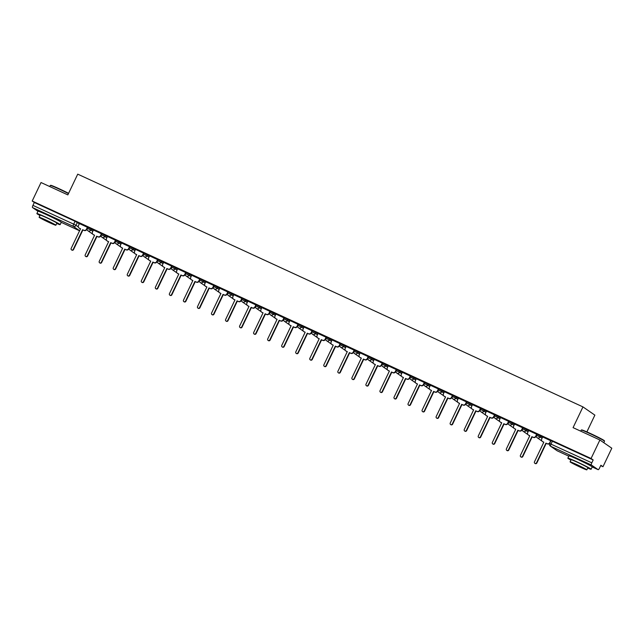 <?xml version="1.0" encoding="UTF-8"?>
<svg xmlns="http://www.w3.org/2000/svg" width="644" height="644" viewBox="0 0 644 644"><rect width="100%" height="100%" fill="white"/><g stroke="black" fill="none" stroke-linecap="round" stroke-linejoin="round"><path stroke-width="0.97" d="M93.34 230.246L87.729 227.179L87.238 228.201L92.849 231.268M107.379 236.71L101.768 233.651L101.277 234.674L106.888 237.733M121.418 243.174L115.807 240.115L115.316 241.138L120.927 244.197M135.457 249.647L129.847 246.58L129.355 247.602L134.966 250.669M149.497 256.111L143.886 253.052L143.395 254.074L149.006 257.133M163.536 262.583L157.925 259.516L157.434 260.538L163.045 263.605M177.575 269.047L171.964 265.988L171.473 267.01L177.084 270.069M191.614 275.511L186.003 272.452L185.512 273.475L191.123 276.542M205.653 281.983L200.043 278.924L199.551 279.947L205.162 283.006M219.693 288.448L214.082 285.389L213.591 286.411L219.202 289.47M233.732 294.92L228.121 291.853L227.63 292.875L233.241 295.942M247.771 301.384L242.16 298.325L241.669 299.347L247.28 302.406M261.81 307.856L256.199 304.789L255.708 305.811L261.319 308.879M275.849 314.32L270.238 311.261L269.747 312.284L275.358 315.343M289.889 320.784L284.278 317.725L283.787 318.748L289.398 321.815M303.928 327.257L298.317 324.19L297.826 325.22L303.437 328.279M317.967 333.721L312.356 330.662L311.865 331.684L317.476 334.743M332.006 340.193L326.395 337.126L325.904 338.148L331.515 341.215M346.045 346.657L340.435 343.598L339.943 344.621L345.554 347.68M360.085 353.129L354.474 350.062L353.983 351.085L359.594 354.152M374.124 359.594L368.513 356.534L368.022 357.557L373.633 360.616M388.163 366.058L382.552 362.999L382.061 364.021L387.672 367.08M402.202 372.53L396.591 369.463L396.1 370.493L401.711 373.552M416.241 378.994L410.631 375.935L410.139 376.957L415.75 380.016M430.281 385.466L424.67 382.399L424.179 383.422L429.79 386.489M444.32 391.93L438.709 388.871L438.218 389.894L443.829 392.953M458.359 398.403L452.748 395.336L452.257 396.358L457.868 399.425M472.398 404.867L466.787 401.808L466.296 402.83L471.907 405.889M486.437 411.331L480.827 408.272L480.335 409.294L485.946 412.353M500.477 417.803L494.866 414.736L494.375 415.758L499.986 418.825M514.516 424.267L508.905 421.208L508.414 422.231L514.025 425.29M528.555 430.739L522.944 427.672L522.453 428.695L528.064 431.762M542.594 437.204L536.983 434.145L536.492 435.167L542.103 438.226M587.996 464.396L578.956 459.639L573.587 457.53M57.026 219.789L47.986 215.032L42.617 212.923M600.675 465.66L602.977 466.715L600.868 465.258L599.492 468.14A2.061 0.572 114.7 0 1 598.155 469.685A2.061 0.572 114.7 0 1 598.131 469.677L591.393 465.016L550.62 446.236L557.366 450.897L568.797 456.161L557.39 450.905A2.061 0.572 114.7 0 0 557.414 450.913M586.877 431.891L594.871 415.13L582.965 406.903L573.071 427.64L599.894 439.997L591.071 458.496L32.2 201.033L41.023 182.534L67.845 194.891L77.731 174.154L582.965 406.903M599.894 439.997L611.8 448.216L602.977 466.715M37.948 211.304L32.522 207.561A2.061 0.572 -65.3 0 1 32.933 205.372L34.309 202.49L75.074 221.27L79.301 223.774M34.309 202.49L32.2 201.033M549.71 443.547L591.804 462.835L593.172 459.953L591.071 458.496M591.804 462.835A2.061 0.572 114.7 0 0 591.393 465.016M550.918 440.826L542.626 436.954L541.765 438.95A2.061 1.98 -55.4 0 0 542.675 441.639L543.842 442.17L534.464 461.837A1.183 1.135 -55.4 0 0 534.826 463.294A1.183 1.135 -55.4 0 0 536.533 462.795L545.919 443.128L547.086 443.668A2.061 1.98 -55.4 0 0 549.775 442.637L549.984 442.782M536.879 434.354L528.652 430.538M522.839 427.89L514.612 424.066M508.8 421.426L500.509 417.554L499.647 419.542A2.061 1.98 -55.4 0 0 500.557 422.231L501.724 422.77L492.346 442.436A1.183 1.135 -55.4 0 0 492.708 443.885A1.183 1.135 -55.4 0 0 494.415 443.386L503.801 423.728L504.968 424.267A2.061 1.98 -55.4 0 0 507.657 423.237L507.963 423.446A2.061 1.98 124.6 0 1 505.274 424.476L504.107 423.937L494.729 443.603A1.183 1.135 124.6 0 1 493.022 444.102L492.708 443.885M494.761 414.953L486.47 411.089L485.608 413.078A2.061 1.98 -55.4 0 0 486.518 415.766L487.685 416.306L478.307 435.964A1.183 1.135 -55.4 0 0 478.669 437.421A1.183 1.135 -55.4 0 0 480.376 436.922L489.762 417.256L490.929 417.795A2.061 1.98 -55.4 0 0 493.618 416.765L493.924 416.982A2.061 1.98 124.6 0 1 491.235 418.012L490.068 417.473L480.69 437.131A1.183 1.135 124.6 0 1 478.983 437.63L478.669 437.421M480.722 408.489L472.495 404.665M466.683 402.017L458.391 398.153L457.53 400.141A2.061 1.98 -55.4 0 0 458.439 402.83L459.607 403.369L450.228 423.036A1.183 1.135 -55.4 0 0 450.591 424.485A1.183 1.135 -55.4 0 0 452.297 423.985L461.684 404.319L462.851 404.859A2.061 1.98 -55.4 0 0 465.54 403.828L465.845 404.046A2.061 1.98 124.6 0 1 463.157 405.076L461.99 404.537L452.611 424.203A1.183 1.135 124.6 0 1 450.905 424.702L450.591 424.485M452.643 395.553L444.416 391.729M438.604 389.081L430.377 385.265M424.565 382.617L416.274 378.752L415.412 380.741A2.061 1.98 -55.4 0 0 416.322 383.43L417.489 383.969L408.111 403.627A1.183 1.135 -55.4 0 0 408.473 405.084A1.183 1.135 -55.4 0 0 410.18 404.585L419.566 384.919L420.733 385.458A2.061 1.98 -55.4 0 0 423.422 384.428L423.728 384.645A2.061 1.98 124.6 0 1 421.039 385.676L419.872 385.136L410.494 404.794A1.183 1.135 124.6 0 1 408.787 405.293L408.473 405.084M410.526 376.152L402.234 372.28L401.373 374.269A2.061 1.98 -55.4 0 0 402.283 376.957L403.45 377.497L394.072 397.163A1.183 1.135 -55.4 0 0 394.434 398.612A1.183 1.135 -55.4 0 0 396.141 398.113L405.527 378.455L406.694 378.994A2.061 1.98 -55.4 0 0 409.383 377.964L409.689 378.173A2.061 1.98 124.6 0 1 407 379.203L405.833 378.664L396.454 398.33A1.183 1.135 124.6 0 1 394.748 398.829L394.434 398.612M396.487 369.68L388.26 365.856M382.447 363.216L374.22 359.392M368.408 356.744L360.117 352.88L359.255 354.868A2.061 1.98 -55.4 0 0 360.165 357.557L361.332 358.096L351.954 377.762A1.183 1.135 -55.4 0 0 352.316 379.211A1.183 1.135 -55.4 0 0 354.023 378.712L363.409 359.046L364.576 359.585A2.061 1.98 -55.4 0 0 367.265 358.555L367.571 358.772A2.061 1.98 124.6 0 1 364.882 359.803L363.715 359.263L354.337 378.93A1.183 1.135 124.6 0 1 352.63 379.429L352.316 379.211M354.369 350.28L346.142 346.456M340.33 343.807L332.038 339.943L331.177 341.932A2.061 1.98 -55.4 0 0 332.087 344.621L333.254 345.16L323.876 364.826A1.183 1.135 -55.4 0 0 324.238 366.275A1.183 1.135 -55.4 0 0 325.945 365.776L335.331 346.118L336.498 346.657A2.061 1.98 -55.4 0 0 339.187 345.627L339.493 345.836A2.061 1.98 124.6 0 1 336.804 346.866L335.637 346.327L326.258 365.993A1.183 1.135 124.6 0 1 324.552 366.492L324.238 366.275M326.291 337.343L317.999 333.479L317.138 335.468A2.061 1.98 -55.4 0 0 318.047 338.156L319.215 338.696L309.836 358.354A1.183 1.135 -55.4 0 0 310.199 359.811A1.183 1.135 -55.4 0 0 311.905 359.312L321.292 339.646L322.459 340.185A2.061 1.98 -55.4 0 0 325.148 339.155L325.453 339.372A2.061 1.98 124.6 0 1 322.765 340.402L321.598 339.863L312.219 359.521A1.183 1.135 124.6 0 1 310.513 360.02L310.199 359.811M312.251 330.879L304.024 327.055M298.212 324.407L289.921 320.543L289.059 322.531A2.061 1.98 -55.4 0 0 289.969 325.22L291.136 325.759L281.758 345.417A1.183 1.135 -55.4 0 0 282.12 346.875A1.183 1.135 -55.4 0 0 283.827 346.375L293.213 326.709L294.38 327.249A2.061 1.98 -55.4 0 0 297.069 326.218L297.375 326.436A2.061 1.98 124.6 0 1 294.686 327.466L293.519 326.927L284.141 346.585A1.183 1.135 124.6 0 1 282.434 347.084L282.12 346.875M284.173 317.943L275.882 314.071L275.02 316.059A2.061 1.98 -55.4 0 0 275.93 318.748L277.097 319.287L267.719 338.953A1.183 1.135 -55.4 0 0 268.081 340.402A1.183 1.135 -55.4 0 0 269.788 339.911L279.174 320.245L280.341 320.784A2.061 1.98 -55.4 0 0 283.03 319.754L283.336 319.963A2.061 1.98 124.6 0 1 280.647 320.994L279.48 320.454L270.102 340.121A1.183 1.135 124.6 0 1 268.395 340.62L268.081 340.402M270.134 311.471L261.842 307.607L260.981 309.595A2.061 1.98 -55.4 0 0 261.891 312.284L263.058 312.823L253.68 332.489A1.183 1.135 -55.4 0 0 254.042 333.938A1.183 1.135 -55.4 0 0 255.749 333.439L265.135 313.773L266.302 314.312A2.061 1.98 -55.4 0 0 268.991 313.282L269.297 313.499A2.061 1.98 124.6 0 1 266.608 314.53L265.441 313.99L256.062 333.656A1.183 1.135 124.6 0 1 254.356 334.156L254.042 333.938M256.095 305.006L247.803 301.134L246.942 303.131A2.061 1.98 -55.4 0 0 247.851 305.82L249.019 306.359L239.64 326.017A1.183 1.135 -55.4 0 0 240.003 327.474A1.183 1.135 -55.4 0 0 241.709 326.975L251.096 307.309L252.263 307.848A2.061 1.98 -55.4 0 0 254.952 306.818L255.257 307.035A2.061 1.98 124.6 0 1 252.569 308.065L251.402 307.526L242.023 327.184A1.183 1.135 124.6 0 1 240.317 327.683L240.003 327.474M242.055 298.534L233.828 294.719M228.016 292.07L219.725 288.206L218.863 290.194A2.061 1.98 -55.4 0 0 219.773 292.883L220.94 293.423L211.562 313.081A1.183 1.135 -55.4 0 0 211.924 314.538A1.183 1.135 -55.4 0 0 213.631 314.039L223.017 294.372L224.184 294.912A2.061 1.98 -55.4 0 0 226.873 293.881L227.179 294.099A2.061 1.98 124.6 0 1 224.49 295.129L223.323 294.59L213.945 314.248A1.183 1.135 124.6 0 1 212.238 314.747L211.924 314.538M213.977 285.606L205.75 281.782M199.938 279.134L191.646 275.27L190.785 277.258A2.061 1.98 -55.4 0 0 191.695 279.947L192.862 280.486L183.484 300.152A1.183 1.135 -55.4 0 0 183.846 301.601A1.183 1.135 -55.4 0 0 185.553 301.102L194.939 281.436L196.106 281.975A2.061 1.98 -55.4 0 0 198.795 280.945L199.101 281.162A2.061 1.98 124.6 0 1 196.412 282.193L195.245 281.653L185.866 301.32A1.183 1.135 124.6 0 1 184.16 301.819L183.846 301.601M185.899 272.67L177.607 268.798L176.746 270.794A2.061 1.98 -55.4 0 0 177.655 273.475L178.823 274.014L169.444 293.68A1.183 1.135 -55.4 0 0 169.807 295.137A1.183 1.135 -55.4 0 0 171.513 294.638L180.9 274.972L182.067 275.511A2.061 1.98 -55.4 0 0 184.756 274.481L185.061 274.69A2.061 1.98 124.6 0 1 182.373 275.721L181.206 275.181L171.827 294.847A1.183 1.135 124.6 0 1 170.121 295.346L169.807 295.137M171.859 266.197L163.632 262.382M157.82 259.733L149.529 255.869L148.667 257.858A2.061 1.98 -55.4 0 0 149.577 260.546L150.744 261.086L141.366 280.744A1.183 1.135 -55.4 0 0 141.728 282.201A1.183 1.135 -55.4 0 0 143.435 281.702L152.821 262.036L153.988 262.575A2.061 1.98 -55.4 0 0 156.677 261.544L156.983 261.762A2.061 1.98 124.6 0 1 154.294 262.792L153.127 262.253L143.749 281.911A1.183 1.135 124.6 0 1 142.042 282.41L141.728 282.201M143.781 253.261L135.49 249.397L134.628 251.385A2.061 1.98 -55.4 0 0 135.538 254.074L136.705 254.613L127.327 274.28A1.183 1.135 -55.4 0 0 127.689 275.729A1.183 1.135 -55.4 0 0 129.396 275.229L138.782 255.571L139.949 256.111A2.061 1.98 -55.4 0 0 142.638 255.08L142.944 255.29A2.061 1.98 124.6 0 1 140.255 256.32L139.088 255.781L129.71 275.447A1.183 1.135 124.6 0 1 128.003 275.946L127.689 275.729M129.742 246.797L121.515 242.973M115.703 240.333L107.411 236.461L106.55 238.449A2.061 1.98 -55.4 0 0 107.459 241.138L108.627 241.677L99.248 261.343A1.183 1.135 -55.4 0 0 99.611 262.792A1.183 1.135 -55.4 0 0 101.317 262.293L110.704 242.635L111.871 243.174A2.061 1.98 -55.4 0 0 114.56 242.144L114.865 242.353A2.061 1.98 124.6 0 1 112.177 243.384L111.01 242.844L101.631 262.511A1.183 1.135 124.6 0 1 99.925 263.01L99.611 262.792M101.663 233.861L93.436 230.037M87.624 227.396L79.397 223.573M593.172 459.953L551.023 440.609L549.646 443.491A2.061 2.061 0 0 0 550.338 446.075L557.076 450.728A2.061 2.061 0 0 0 557.39 450.905A2.061 0.572 114.7 0 1 557.366 450.897A2.061 1.98 124.6 0 1 557.076 450.728M543.818 442.235L542.989 441.848A2.061 1.98 124.6 0 1 542.699 441.687L542.393 441.47M549.678 443.426A2.061 1.98 124.6 0 1 547.392 443.877L546.225 443.346L536.846 463.004A1.183 1.135 124.6 0 1 535.14 463.503L534.826 463.294M550.709 440.681L549.775 442.637M528.66 430.522L527.726 432.478A2.061 1.98 -55.4 0 0 528.635 435.167L529.803 435.706L520.424 455.372A1.183 1.135 -55.4 0 0 520.787 456.821A1.183 1.135 -55.4 0 0 522.493 456.322L531.88 436.664L533.047 437.196A2.061 1.98 -55.4 0 0 535.736 436.173L536.041 436.382A2.061 1.98 124.6 0 1 533.353 437.413L532.186 436.874L522.807 456.54A1.183 1.135 124.6 0 1 521.101 457.039L520.787 456.821M529.779 435.763L528.949 435.384A2.061 1.98 124.6 0 1 528.66 435.223L528.354 435.006M536.307 435.827L536.041 436.382M536.669 434.209L535.736 436.173M514.62 424.058L513.687 426.014A2.061 1.98 -55.4 0 0 514.596 428.703L515.764 429.242L506.385 448.9A1.183 1.135 -55.4 0 0 506.748 450.357A1.183 1.135 -55.4 0 0 508.454 449.858L517.84 430.192L519.008 430.731A2.061 1.98 -55.4 0 0 521.696 429.701L522.002 429.918A2.061 1.98 124.6 0 1 519.314 430.949L518.146 430.409L508.768 450.067A1.183 1.135 124.6 0 1 507.061 450.567L506.748 450.357M515.739 429.298L514.91 428.912A2.061 1.98 124.6 0 1 514.62 428.751L514.315 428.542M522.268 429.363L522.002 429.918M522.63 427.745L521.696 429.701M501.7 422.826L500.871 422.448A2.061 1.98 124.6 0 1 500.581 422.287L500.275 422.07M508.229 422.891L507.963 423.446M508.591 421.281L507.657 423.237M581.677 429.918A12.582 0.58 25.5 0 1 590.097 433.348A12.582 0.58 25.5 0 1 604.362 440.738L604.507 441.148A12.888 0.596 -154.5 0 0 589.896 433.581A12.888 0.596 -154.5 0 0 581.266 430.063A12.888 0.596 -154.5 0 0 581.242 430.087L581.677 429.918M587.682 468.075A12.888 0.596 -154.5 0 0 591.111 469.259A12.888 0.596 -154.5 0 0 576.501 461.651A12.888 0.596 -154.5 0 0 567.847 458.158A12.888 0.596 -154.5 0 0 570.922 460.09M591.111 469.259L592.222 466.932A12.888 0.596 -154.5 0 0 577.612 459.333A12.888 0.596 -154.5 0 0 568.958 455.839L567.847 458.158M570.085 461.853L571.107 459.711A9.282 0.427 25.5 0 1 577.338 462.231A9.282 0.427 25.5 0 1 587.859 467.705L586.837 469.846A9.282 0.427 -154.5 0 0 576.316 464.364A9.282 0.427 -154.5 0 0 570.085 461.853A9.282 0.427 -154.5 0 0 580.606 467.327A9.282 0.427 -154.5 0 0 586.837 469.846M579.841 466.803L583.858 468.421L573.063 463.269L579.841 466.803M603.79 442.686L604.507 441.18A12.888 0.596 -154.5 0 0 604.507 441.148M68.457 193.594A12.888 0.596 -154.5 0 0 58.926 188.974A12.888 0.596 -154.5 0 0 50.296 185.456L50.707 185.311A12.582 0.58 25.5 0 1 59.127 188.74A12.582 0.58 25.5 0 1 68.586 193.337M50.296 185.456A12.888 0.596 -154.5 0 0 50.272 185.48L49.757 186.559M56.712 223.476A12.888 0.596 -154.5 0 0 60.142 224.651A12.888 0.596 -154.5 0 0 45.531 217.044A12.888 0.596 -154.5 0 0 36.877 213.55A12.888 0.596 -154.5 0 0 39.96 215.482M60.142 224.651L61.252 222.325A12.888 0.596 -154.5 0 0 46.642 214.726A12.888 0.596 -154.5 0 0 37.988 211.232L36.877 213.55M39.115 217.245L40.137 215.104A9.282 0.427 25.5 0 1 46.368 217.624A9.282 0.427 25.5 0 1 56.889 223.098L55.867 225.239A9.282 0.427 -154.5 0 0 45.346 219.765A9.282 0.427 -154.5 0 0 39.115 217.245A9.282 0.427 -154.5 0 0 49.636 222.719A9.282 0.427 -154.5 0 0 55.867 225.239M48.872 222.196L52.889 223.814L46.11 220.288L42.093 218.67L48.872 222.196M487.661 416.362L486.832 415.976A2.061 1.98 124.6 0 1 486.542 415.815L486.236 415.605M494.19 416.426L493.924 416.982M494.552 414.808L493.618 416.765M472.503 404.649L471.569 406.606A2.061 1.98 -55.4 0 0 472.479 409.294L473.646 409.834L464.268 429.5A1.183 1.135 -55.4 0 0 464.63 430.949A1.183 1.135 -55.4 0 0 466.337 430.45L475.723 410.792L476.89 411.331A2.061 1.98 -55.4 0 0 479.579 410.3L479.885 410.51A2.061 1.98 124.6 0 1 477.196 411.54L476.029 411.001L466.65 430.667A1.183 1.135 124.6 0 1 464.944 431.166L464.63 430.949M473.622 409.898L472.793 409.512A2.061 1.98 124.6 0 1 472.503 409.351L472.197 409.133M480.15 409.954L479.885 410.51M480.513 408.344L479.579 410.3M459.583 403.426L458.753 403.047A2.061 1.98 124.6 0 1 458.464 402.878L458.158 402.669M466.111 403.49L465.845 404.046M466.473 401.872L465.54 403.828M444.424 391.713L443.491 393.677A2.061 1.98 -55.4 0 0 444.4 396.366L445.568 396.905L436.189 416.563A1.183 1.135 -55.4 0 0 436.551 418.02A1.183 1.135 -55.4 0 0 438.258 417.521L447.644 397.855L448.812 398.394A2.061 1.98 -55.4 0 0 451.5 397.364L451.806 397.581A2.061 1.98 124.6 0 1 449.118 398.604L447.95 398.073L438.572 417.731A1.183 1.135 124.6 0 1 436.865 418.23L436.551 418.02M445.543 396.962L444.714 396.575A2.061 1.98 124.6 0 1 444.424 396.414L444.119 396.197M452.072 397.018L451.806 397.581M452.434 395.408L451.5 397.364M430.385 385.249L429.451 387.205A2.061 1.98 -55.4 0 0 430.361 389.894L431.528 390.433L422.15 410.099A1.183 1.135 -55.4 0 0 422.512 411.548A1.183 1.135 -55.4 0 0 424.219 411.049L433.605 391.391L434.772 391.93A2.061 1.98 -55.4 0 0 437.461 390.9L437.767 391.109A2.061 1.98 124.6 0 1 435.078 392.14L433.911 391.6L424.533 411.266A1.183 1.135 124.6 0 1 422.826 411.766L422.512 411.548M431.504 390.489L430.675 390.111A2.061 1.98 124.6 0 1 430.385 389.95L430.079 389.733M438.033 390.554L437.767 391.109M438.395 388.936L437.461 390.9M417.465 384.025L416.636 383.639A2.061 1.98 124.6 0 1 416.346 383.478L416.04 383.269M423.994 384.09L423.728 384.645M424.356 382.472L423.422 384.428M403.426 377.553L402.597 377.175A2.061 1.98 124.6 0 1 402.307 377.014L402.001 376.796M409.954 377.617L409.689 378.173M410.317 376.007L409.383 377.964M388.268 365.848L387.334 367.805A2.061 1.98 -55.4 0 0 388.243 370.493L389.411 371.033L380.032 390.691A1.183 1.135 -55.4 0 0 380.395 392.148A1.183 1.135 -55.4 0 0 382.101 391.649L391.488 371.982L392.655 372.522A2.061 1.98 -55.4 0 0 395.344 371.491L395.649 371.709A2.061 1.98 124.6 0 1 392.961 372.739L391.793 372.2L382.415 391.858A1.183 1.135 124.6 0 1 380.709 392.357L380.395 392.148M389.387 371.089L388.557 370.703A2.061 1.98 124.6 0 1 388.268 370.542L387.962 370.332M395.915 371.153L395.649 371.709M396.277 369.535L395.344 371.491M374.228 359.376L373.295 361.332A2.061 1.98 -55.4 0 0 374.204 364.021L375.372 364.56L365.993 384.227A1.183 1.135 -55.4 0 0 366.356 385.676A1.183 1.135 -55.4 0 0 368.062 385.176L377.448 365.518L378.616 366.058A2.061 1.98 -55.4 0 0 381.304 365.027L381.61 365.237A2.061 1.98 124.6 0 1 378.922 366.267L377.754 365.728L368.376 385.394A1.183 1.135 124.6 0 1 366.669 385.893L366.356 385.676M375.347 364.625L374.518 364.238A2.061 1.98 124.6 0 1 374.228 364.077L373.923 363.86M381.876 364.681L381.61 365.237M382.238 363.071L381.304 365.027M361.308 358.153L360.479 357.774A2.061 1.98 124.6 0 1 360.189 357.605L359.883 357.396M367.837 358.217L367.571 358.772M368.199 356.599L367.265 358.555M346.15 346.448L345.216 348.404A2.061 1.98 -55.4 0 0 346.126 351.093L347.293 351.632L337.915 371.29A1.183 1.135 -55.4 0 0 338.277 372.747A1.183 1.135 -55.4 0 0 339.984 372.248L349.37 352.582L350.537 353.121A2.061 1.98 -55.4 0 0 353.226 352.091L353.532 352.308A2.061 1.98 124.6 0 1 350.843 353.339L349.676 352.799L340.298 372.457A1.183 1.135 124.6 0 1 338.591 372.957L338.277 372.747M347.269 351.688L346.44 351.302A2.061 1.98 124.6 0 1 346.15 351.141L345.844 350.924M353.798 351.745L353.532 352.308M354.16 350.135L353.226 352.091M333.23 345.216L332.401 344.838A2.061 1.98 124.6 0 1 332.111 344.677L331.805 344.459M339.758 345.281L339.493 345.836M340.121 343.663L339.187 345.627M319.191 338.752L318.361 338.366A2.061 1.98 124.6 0 1 318.072 338.205L317.766 337.995M325.719 338.816L325.453 339.372M326.081 337.198L325.148 339.155M304.032 327.039L303.099 328.995A2.061 1.98 -55.4 0 0 304.008 331.684L305.176 332.224L295.797 351.89A1.183 1.135 -55.4 0 0 296.159 353.339A1.183 1.135 -55.4 0 0 297.866 352.84L307.252 333.181L308.42 333.721A2.061 1.98 -55.4 0 0 311.108 332.69L311.414 332.9A2.061 1.98 124.6 0 1 308.726 333.93L307.558 333.391L298.18 353.057A1.183 1.135 124.6 0 1 296.473 353.556L296.159 353.339M305.151 332.288L304.322 331.902A2.061 1.98 124.6 0 1 304.032 331.741L303.727 331.523M311.68 332.344L311.414 332.9M312.042 330.734L311.108 332.69M291.112 325.816L290.283 325.429A2.061 1.98 124.6 0 1 289.993 325.268L289.687 325.059M297.641 325.88L297.375 326.436M298.003 324.262L297.069 326.218M277.073 319.352L276.244 318.965A2.061 1.98 124.6 0 1 275.954 318.804L275.648 318.587M283.602 319.408L283.336 319.963M283.964 317.798L283.03 319.754M263.034 312.879L262.205 312.501A2.061 1.98 124.6 0 1 261.915 312.332L261.609 312.123M269.562 312.944L269.297 313.499M269.925 311.326L268.991 313.282M248.995 306.415L248.165 306.029A2.061 1.98 124.6 0 1 247.876 305.868L247.57 305.65M255.523 306.472L255.257 307.035M255.885 304.862L254.952 306.818M233.836 294.702L232.903 296.659A2.061 1.98 -55.4 0 0 233.812 299.347L234.98 299.887L225.601 319.553A1.183 1.135 -55.4 0 0 225.964 321.002A1.183 1.135 -55.4 0 0 227.67 320.503L237.056 300.845L238.224 301.384A2.061 1.98 -55.4 0 0 240.912 300.354L241.218 300.563A2.061 1.98 124.6 0 1 238.53 301.593L237.362 301.054L227.984 320.72A1.183 1.135 124.6 0 1 226.277 321.219L225.964 321.002M234.955 299.943L234.126 299.565A2.061 1.98 124.6 0 1 233.836 299.404L233.531 299.186M241.484 300.007L241.218 300.563M241.846 298.389L240.912 300.354M220.916 293.479L220.087 293.092A2.061 1.98 124.6 0 1 219.797 292.931L219.491 292.722M227.445 293.543L227.179 294.099M227.807 291.925L226.873 293.881M205.758 281.766L204.824 283.722A2.061 1.98 -55.4 0 0 205.734 286.411L206.901 286.95L197.523 306.616A1.183 1.135 -55.4 0 0 197.885 308.065A1.183 1.135 -55.4 0 0 199.592 307.566L208.978 287.908L210.145 288.448A2.061 1.98 -55.4 0 0 212.834 287.417L213.14 287.627A2.061 1.98 124.6 0 1 210.451 288.657L209.284 288.118L199.906 307.784A1.183 1.135 124.6 0 1 198.199 308.283L197.885 308.065M206.877 287.015L206.048 286.628A2.061 1.98 124.6 0 1 205.758 286.467L205.452 286.25M213.406 287.071L213.14 287.627M213.768 285.461L212.834 287.417M192.838 280.543L192.009 280.156A2.061 1.98 124.6 0 1 191.719 279.995L191.413 279.786M199.366 280.607L199.101 281.162M199.729 278.989L198.795 280.945M178.799 274.078L177.969 273.692A2.061 1.98 124.6 0 1 177.68 273.531L177.374 273.314M185.327 274.135L185.061 274.69M185.689 272.525L184.756 274.481M163.64 262.366L162.707 264.322A2.061 1.98 -55.4 0 0 163.616 267.01L164.784 267.55L155.405 287.216A1.183 1.135 -55.4 0 0 155.768 288.665A1.183 1.135 -55.4 0 0 157.474 288.166L166.86 268.5L168.028 269.039A2.061 1.98 -55.4 0 0 170.716 268.009L171.022 268.226A2.061 1.98 124.6 0 1 168.334 269.256L167.166 268.717L157.788 288.383A1.183 1.135 124.6 0 1 156.081 288.882L155.768 288.665M164.759 267.606L163.93 267.228A2.061 1.98 124.6 0 1 163.64 267.059L163.335 266.849M171.288 267.671L171.022 268.226M171.65 266.053L170.716 268.009M150.72 261.142L149.891 260.756A2.061 1.98 124.6 0 1 149.601 260.595L149.295 260.377M157.249 261.198L156.983 261.762M157.611 259.588L156.677 261.544M136.681 254.67L135.852 254.291A2.061 1.98 124.6 0 1 135.562 254.13L135.256 253.913M143.21 254.734L142.944 255.29M143.572 253.124L142.638 255.08M121.523 242.965L120.589 244.921A2.061 1.98 -55.4 0 0 121.499 247.61L122.666 248.149L113.288 267.807A1.183 1.135 -55.4 0 0 113.65 269.264A1.183 1.135 -55.4 0 0 115.357 268.765L124.743 249.099L125.91 249.639A2.061 1.98 -55.4 0 0 128.599 248.608L128.905 248.826A2.061 1.98 124.6 0 1 126.216 249.856L125.049 249.317L115.67 268.975A1.183 1.135 124.6 0 1 113.964 269.474L113.65 269.264M122.642 248.206L121.813 247.819A2.061 1.98 124.6 0 1 121.523 247.658L121.217 247.449M129.17 248.27L128.905 248.826M129.533 246.652L128.599 248.608M108.603 241.742L107.773 241.355A2.061 1.98 124.6 0 1 107.484 241.194L107.178 240.977M115.131 241.798L114.865 242.353M115.493 240.188L114.56 242.144M93.444 230.029L92.511 231.985A2.061 1.98 -55.4 0 0 93.42 234.674L94.588 235.213L85.209 254.879A1.183 1.135 -55.4 0 0 85.572 256.328A1.183 1.135 -55.4 0 0 87.278 255.829L96.664 236.163L97.832 236.702A2.061 1.98 -55.4 0 0 100.52 235.672L100.826 235.889A2.061 1.98 124.6 0 1 98.138 236.92L96.97 236.38L87.592 256.046A1.183 1.135 124.6 0 1 85.885 256.545L85.572 256.328M94.563 235.269L93.734 234.891A2.061 1.98 124.6 0 1 93.444 234.722L93.139 234.513M101.092 235.334L100.826 235.889M101.454 233.716L100.52 235.672M79.405 223.557L78.471 225.521A2.061 1.98 -55.4 0 0 79.381 228.209L80.548 228.741L71.17 248.407A1.183 1.135 -55.4 0 0 71.532 249.864A1.183 1.135 -55.4 0 0 73.239 249.365L82.625 229.699L83.792 230.238A2.061 1.98 -55.4 0 0 86.481 229.208L86.787 229.417A2.061 1.98 124.6 0 1 84.098 230.447L82.931 229.908L73.553 249.574A1.183 1.135 124.6 0 1 71.846 250.073L71.532 249.864M80.524 228.805L79.695 228.419A2.061 1.98 124.6 0 1 79.405 228.258L79.099 228.04M87.053 228.862L86.787 229.417M87.415 227.252L86.481 229.208M91.392 228.894L90.901 229.916A2.061 1.98 124.6 0 1 88.22 230.946A2.061 1.98 -55.4 0 1 87.302 228.258L87.238 228.201A2.061 2.061 0 0 0 87.93 230.785L92.68 234.07M105.431 235.366L104.94 236.388A2.061 1.98 124.6 0 1 102.259 237.419A2.061 1.98 -55.4 0 1 101.341 234.73L101.277 234.674A2.061 2.061 0 0 0 101.969 237.258L106.719 240.534M119.47 241.83L118.979 242.852A2.061 1.98 124.6 0 1 116.298 243.883A2.061 1.98 -55.4 0 1 115.381 241.194L115.316 241.138A2.061 2.061 0 0 0 116.009 243.722L120.758 246.998M133.509 248.302L133.018 249.325A2.061 1.98 124.6 0 1 130.338 250.355A2.061 1.98 -55.4 0 1 129.42 247.666L129.355 247.602A2.061 2.061 0 0 0 130.048 250.194L134.797 253.47M147.548 254.766L147.057 255.789A2.061 1.98 124.6 0 1 144.377 256.819A2.061 1.98 -55.4 0 1 143.459 254.13L143.395 254.074A2.061 2.061 0 0 0 144.087 256.658L148.836 259.935M161.588 261.239L161.097 262.261A2.061 1.98 124.6 0 1 158.416 263.291A2.061 1.98 -55.4 0 1 157.498 260.603L157.434 260.538A2.061 2.061 0 0 0 158.126 263.122L162.876 266.407M175.627 267.703L175.136 268.725A2.061 1.98 124.6 0 1 172.455 269.756A2.061 1.98 -55.4 0 1 171.537 267.067L171.473 267.01A2.061 2.061 0 0 0 172.165 269.594L176.915 272.871M189.666 274.167L189.175 275.189A2.061 1.98 124.6 0 1 186.494 276.22A2.061 1.98 -55.4 0 1 185.577 273.531L185.512 273.475A2.061 2.061 0 0 0 186.205 276.059L190.954 279.343M203.705 280.639L203.214 281.661A2.061 1.98 124.6 0 1 200.534 282.692A2.061 1.98 -55.4 0 1 199.616 280.003L199.551 279.947A2.061 2.061 0 0 0 200.244 282.531L204.993 285.807M217.744 287.103L217.253 288.126A2.061 1.98 124.6 0 1 214.573 289.156A2.061 1.98 -55.4 0 1 213.655 286.467L213.591 286.411A2.061 2.061 0 0 0 214.283 288.995L219.032 292.271M231.784 293.575L231.293 294.598A2.061 1.98 124.6 0 1 228.612 295.628A2.061 1.98 -55.4 0 1 227.694 292.94L227.63 292.875A2.061 2.061 0 0 0 228.322 295.467L233.072 298.744M245.823 300.04L245.332 301.062A2.061 1.98 124.6 0 1 242.651 302.092A2.061 1.98 -55.4 0 1 241.733 299.404L241.669 299.347A2.061 2.061 0 0 0 242.361 301.931L247.111 305.208M259.862 306.512L259.371 307.534A2.061 1.98 124.6 0 1 256.69 308.565A2.061 1.98 -55.4 0 1 255.773 305.876L255.708 305.811A2.061 2.061 0 0 0 256.401 308.396L261.15 311.68M273.901 312.976L273.41 313.998A2.061 1.98 124.6 0 1 270.73 315.029A2.061 1.98 -55.4 0 1 269.812 312.34L269.747 312.284A2.061 2.061 0 0 0 270.44 314.868L275.189 318.144M287.94 319.44L287.449 320.462A2.061 1.98 124.6 0 1 284.769 321.493A2.061 1.98 -55.4 0 1 283.851 318.804L283.787 318.748A2.061 2.061 0 0 0 284.479 321.332L289.228 324.616M301.98 325.912L301.489 326.935A2.061 1.98 124.6 0 1 298.808 327.965A2.061 1.98 -55.4 0 1 297.89 325.276L297.826 325.22A2.061 2.061 0 0 0 298.518 327.804L303.268 331.08M316.019 332.376L315.528 333.399A2.061 1.98 124.6 0 1 312.847 334.429A2.061 1.98 -55.4 0 1 311.929 331.741L311.865 331.684A2.061 2.061 0 0 0 312.557 334.268L317.307 337.545M330.058 338.849L329.567 339.871A2.061 1.98 124.6 0 1 326.886 340.901A2.061 1.98 -55.4 0 1 325.969 338.213L325.904 338.148A2.061 2.061 0 0 0 326.597 340.732L331.346 344.017M344.097 345.313L343.606 346.335A2.061 1.98 124.6 0 1 340.926 347.366A2.061 1.98 -55.4 0 1 340.008 344.677L339.943 344.621A2.061 2.061 0 0 0 340.636 347.205L345.385 350.481M358.136 351.777L357.645 352.807A2.061 1.98 124.6 0 1 354.965 353.838A2.061 1.98 -55.4 0 1 354.047 351.149L353.983 351.085A2.061 2.061 0 0 0 354.675 353.669L359.424 356.953M372.176 358.249L371.685 359.272A2.061 1.98 124.6 0 1 369.004 360.302A2.061 1.98 -55.4 0 1 368.086 357.613L368.022 357.557A2.061 2.061 0 0 0 368.714 360.141L373.464 363.417M386.215 364.713L385.724 365.736A2.061 1.98 124.6 0 1 383.043 366.766A2.061 1.98 -55.4 0 1 382.125 364.077L382.061 364.021A2.061 2.061 0 0 0 382.753 366.605L387.503 369.889M400.254 371.186L399.763 372.208A2.061 1.98 124.6 0 1 397.082 373.238A2.061 1.98 -55.4 0 1 396.165 370.55L396.1 370.493A2.061 2.061 0 0 0 396.793 373.077L401.542 376.354M414.293 377.65L413.802 378.672A2.061 1.98 124.6 0 1 411.122 379.702A2.061 1.98 -55.4 0 1 410.204 377.014L410.139 376.957A2.061 2.061 0 0 0 410.832 379.541L415.581 382.818M428.332 384.122L427.841 385.144A2.061 1.98 124.6 0 1 425.161 386.175A2.061 1.98 -55.4 0 1 424.243 383.486L424.179 383.422A2.061 2.061 0 0 0 424.871 386.006L429.62 389.29M442.372 390.586L441.881 391.608A2.061 1.98 124.6 0 1 439.2 392.639A2.061 1.98 -55.4 0 1 438.282 389.95L438.218 389.894A2.061 2.061 0 0 0 438.91 392.478L443.66 395.754M456.411 397.05L455.92 398.073A2.061 1.98 124.6 0 1 453.239 399.103A2.061 1.98 -55.4 0 1 452.321 396.414L452.257 396.358A2.061 2.061 0 0 0 452.949 398.942L457.699 402.226M470.45 403.522L469.959 404.545A2.061 1.98 124.6 0 1 467.27 405.575A2.061 1.98 -55.4 0 1 466.361 402.886L466.296 402.83A2.061 2.061 0 0 0 466.989 405.414L471.738 408.69M484.489 409.987L483.998 411.009A2.061 1.98 124.6 0 1 481.31 412.039A2.061 1.98 -55.4 0 1 480.4 409.351L480.335 409.294A2.061 2.061 0 0 0 481.028 411.878L485.777 415.155M498.528 416.459L498.037 417.481A2.061 1.98 124.6 0 1 495.349 418.511A2.061 1.98 -55.4 0 1 494.439 415.823L494.375 415.758A2.061 2.061 0 0 0 495.067 418.35L499.816 421.627M512.568 422.923L512.077 423.945A2.061 1.98 124.6 0 1 509.388 424.976A2.061 1.98 -55.4 0 1 508.478 422.287L508.414 422.231A2.061 2.061 0 0 0 509.106 424.815L513.856 428.091M526.607 429.395L526.116 430.417A2.061 1.98 124.6 0 1 523.427 431.448A2.061 1.98 -55.4 0 1 522.517 428.759L522.453 428.695A2.061 2.061 0 0 0 523.145 431.279L527.895 434.563M540.646 435.859L540.155 436.882A2.061 1.98 124.6 0 1 537.466 437.912A2.061 1.98 -55.4 0 1 536.557 435.223L536.492 435.167A2.061 2.061 0 0 0 537.185 437.751L541.934 441.027M77.352 222.43L75.976 225.311L78.326 226.938M79.615 230.705L73.287 226.342L32.522 207.561M61.244 222.341L79.574 230.785L61.244 222.341M598.155 469.685L592.214 466.948L598.131 469.677M552.407 441.172L551.031 444.054A2.061 0.572 -65.3 0 0 550.62 446.236A2.061 1.98 124.6 0 1 550.338 446.075M75.074 221.27L73.698 224.152L75.976 225.311A2.061 1.98 -55.4 0 1 73.287 226.342A2.061 0.572 -65.3 0 1 73.698 224.152L32.933 205.372M580.727 431.166L581.242 430.087"/></g></svg>

